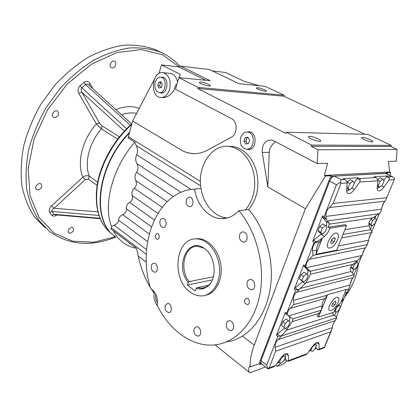<?xml version="1.0" encoding="UTF-8"?>
<svg xmlns="http://www.w3.org/2000/svg" width="418" height="418" viewBox="0 0 418 418"><rect width="100%" height="100%" fill="white"/><g stroke="black" fill="none" stroke-linecap="round" stroke-linejoin="round"><path stroke-width="0.63" d="M134.288 188.319C132.114 190.389 131.43 192.823 132.234 195.619C132.971 198.519 132.088 200.786 129.58 202.427C127.119 204.031 126.053 206.142 126.372 208.754C126.581 211.43 125.348 213.389 122.673 214.633C120.029 215.928 118.655 217.747 118.55 220.098C118.336 222.46 116.852 224.158 114.093 225.197L111.58 226.608C102.838 205.024 112.411 167.733 134.815 142.141L136.096 145.532C137.83 148.573 138.029 151.65 136.702 154.764C135.312 157.743 135.375 160.726 136.89 163.715C138.436 166.709 138.337 169.583 136.581 172.331C134.789 174.912 134.507 177.65 135.73 180.55C136.958 183.523 136.477 186.114 134.288 188.319L162.043 207.276M364.914 134.282L283.89 96.218L284.224 95.236L198.106 87.404L178.841 77.623L175.487 89.264L231.614 118.702C237.717 121.46 237.586 134.225 231.447 137.114L207.271 150.261C202.113 153.014 196.878 154.096 191.564 153.505C187.854 153.066 184.333 151.854 180.994 149.869C184.265 151.833 187.964 153.04 192.081 153.5L195.023 153.657M245.434 209.883C253.914 199.548 256.574 186.799 253.418 171.636C248.976 157.053 241.003 148.667 229.498 146.467L232.706 146.472C244.18 148.651 252.132 156.975 256.568 171.448C259.735 186.491 257.101 199.167 248.673 209.475L238.85 210.714C256.793 231.671 265.582 266.449 259.735 295.275C253.904 324.143 234.712 343.502 213.655 344.986C191.528 346.773 169.248 329.938 157.21 305.359C158.15 297.663 155.956 292.057 150.632 288.535C136.508 243.976 157.189 191.099 194.522 189.098L201.021 188.434C203.383 204.392 214.784 217.485 227.512 217.893M194.971 238.944L198.122 238.668C208.577 238.704 219.157 250.842 220.934 265.529C222.831 280.212 215.442 293.755 205.165 295.354M160.031 92.613L161.291 93.01M162.508 77.173L161.202 77.34M159.66 92.597L160.726 92.953C167.54 94.599 169.588 78.161 162.654 77.199L160.831 77.288M176.804 84.692L175.9 84.608L174.128 89.703C171.145 95.064 167.153 97.687 162.147 97.582L161.447 97.53M169.645 89.321C171.228 80.611 169.118 75.068 163.313 72.69C152.34 69.999 149.247 96.135 160.282 97.446C164.561 97.786 167.681 95.079 169.645 89.321M177.53 82.174C176.516 77.304 174.264 74.414 170.79 73.495L169.713 73.38M246.949 149.179L248.579 149.487M248.867 131.759L247.221 132.036M246.542 149.174L247.686 149.451C256.333 151.034 258.078 132.668 249.321 131.811L246.813 132.031M154.352 291.78C153.307 297.01 154.352 301.723 157.492 305.919M264.625 89.781C260.242 87.994 257.509 87.372 256.417 87.916C256.297 89.071 266.799 92.352 266.407 91.04L264.625 89.781M370.155 139.669C365.395 137.668 362.537 137.02 361.586 137.715C361.46 139.152 373.284 143.191 372.825 141.55C372.715 141.101 371.827 140.469 370.155 139.669M318.187 138.86C312.826 136.561 309.555 135.876 308.38 136.801C308.259 138.593 321.29 142.841 320.763 140.835C320.653 140.333 319.796 139.675 318.187 138.86M208.692 84.352C203.812 82.33 200.692 81.662 199.339 82.356C199.214 83.746 210.787 87.163 210.338 85.612L208.692 84.352M232.706 146.472L228.474 146.357M229.498 146.467C211.675 143.667 196.982 166.557 201.021 188.434M115.885 237.006C91.333 222.381 96.276 166.876 129.329 133.128M136.42 248.318C131.801 247.466 127.61 245.727 123.843 243.098C119.574 240.094 116.115 236.018 113.456 230.872M154.07 79.89L132.605 121.032L128.091 137.961L134.815 142.141M226.451 323.015C225.824 327.357 227.282 329.891 230.825 330.607C235.574 330.408 233.751 320.089 229.085 320.731L227.502 321.411L226.451 323.015M151.473 265.503C150.95 269.249 152.058 271.491 154.796 272.217C158.788 272.364 157.91 262.932 153.96 263.204C152.789 263.277 151.959 264.045 151.473 265.503M160.042 220.861C159.483 224.534 160.538 226.76 163.208 227.538C167.331 227.888 166.965 218.285 162.853 218.353C161.531 218.379 160.596 219.22 160.042 220.861M247.21 282.056C246.505 286.372 247.942 288.927 251.526 289.716C256.605 289.742 255.32 279.099 250.293 279.527C248.856 279.637 247.827 280.478 247.21 282.056M244.708 299.722C244.279 302.449 245.194 304.048 247.446 304.523C250.581 304.482 249.619 297.867 246.531 298.201L244.708 299.722M155.444 235.073C155.104 237.372 155.768 238.762 157.434 239.237C159.969 239.42 159.645 233.469 157.121 233.552L155.444 235.073M239.681 234.655C238.96 238.762 240.261 241.243 243.584 242.095C248.632 242.424 248.114 231.812 243.083 231.933C241.494 231.98 240.36 232.883 239.681 234.655M186.391 199.835C185.77 203.571 186.851 205.855 189.641 206.685C194.072 207.171 193.999 197.191 189.563 197.139C188.079 197.139 187.024 198.038 186.391 199.835M194.067 328.814C193.513 332.984 194.861 335.419 198.127 336.114C202.49 335.931 200.744 326.035 196.46 326.651L194.067 328.814M165.188 305.584C164.666 309.519 165.883 311.838 168.835 312.544C172.916 312.497 171.558 302.945 167.54 303.405L165.188 305.584M273.607 140.73L271.36 139.999C264.991 140.364 261.955 144.513 262.253 152.439L267.834 186.951L305.412 208.728L325.455 176.015L324.41 175.461L327.613 163.266L317.178 163.584L273.607 140.73M267.834 186.951L269.223 152.377C269.281 148.531 271.392 144.994 275.561 141.754M150.339 287.527C144.691 277.975 140.657 267.478 138.227 256.041L136.639 248.48L110.88 228.912L111.198 227.763L146.305 254.369M358.445 263.758C356.653 276.831 352.055 287.897 344.646 296.952M248.673 209.475C263.659 226.906 272.562 253.914 271.219 279.229C269.819 304.544 258.408 326.202 242.445 336.067C236.881 339.489 231.718 341.365 226.953 341.699M157.105 74.864L156.776 74.691L157.231 74.738M175.9 84.608L176.709 85.026M154.08 293.17L151.117 288.791M249.671 372.647L215.071 344.855M265.519 366.978L249.87 372.804C248.329 371.659 248.187 369.475 249.452 366.252L250.325 366.947C249.755 360.98 251.056 353.701 254.228 345.111L305.412 208.728M333.141 324.096L334.086 322.132M389.973 175.482L390.584 172.477L386.352 172.707L387.334 173.198L331.892 176.276L330.936 178.768M317.178 163.584L317.962 149.785L397.1 149.404L396.274 161.181L388.4 161.421L389.602 171.991L390.584 172.477M383.849 202.636L382.005 207.067M379.398 213.337L371.874 231.447M370.855 233.892L369.073 238.176M364.522 249.133L362.772 253.35M361.46 256.506L353.905 274.678M352.16 278.879L350.462 282.965M346.125 293.399L344.458 297.417M344.291 297.809L336.297 317.043M284.224 95.236L264.97 86.338L238.887 83.652L209.502 69.555L180.487 66.07L178.894 66.943L205.771 80.24M397.1 149.404L390.846 146.467L391.285 145.396L367.72 134.356L286.32 132.213L311.661 145.083L311.201 146.342L317.962 149.785M179.035 77.487L180.32 74.373L161.442 64.874L178.894 66.943M180.487 66.07L210.176 80.695L178.841 77.623M111.58 226.608L111.198 227.763M156.776 74.691L156.066 76.06M161.442 64.874L159.075 73.38M212.323 70.908L225.49 72.471L243.981 81.238L259.4 85.763M132.605 121.032L180.994 149.869M198.106 87.404L197.766 88.543L285.891 133.441L286.32 132.213M283.89 96.218L197.766 88.543M261.543 363.869L259.844 364.486L260.623 362.453M387.334 173.198L387.005 174.003M390.846 146.467L311.201 146.342M238.85 210.714C233.652 216.19 227.753 218.828 221.148 218.624C208.425 218.264 196.982 205.149 194.522 189.098M391.285 145.396L311.661 145.083M250.325 366.947L258.977 363.806L259.844 364.486M389.602 171.991L324.41 175.461M258.977 363.806L330.847 175.722L325.455 176.015M330.847 175.722L331.892 176.276M275.755 365.227L277.197 366.346L280.515 362.913M277.197 366.346L283.89 363.812L286.863 360.75M155.151 82.367C154.205 87.743 155.533 91.134 159.143 92.545C165.716 94.134 167.691 78.244 160.998 77.32C158.291 77.079 156.348 78.762 155.151 82.367M162.247 84.347L161.379 87.44L159.138 88.02L157.769 85.523L158.631 82.44L160.867 81.839L162.247 84.347M161.196 82.44L160.543 82.618L159.686 85.69L160.737 87.608M159.686 85.69L157.769 85.523M160.543 82.618L158.631 82.44M240.737 137.339C239.483 143.599 241.28 147.533 246.118 149.137C254.463 150.673 256.145 132.914 247.696 132.083C244.483 131.869 242.163 133.619 240.737 137.339M249.63 140.14L248.496 143.531L245.674 143.991L243.987 141.085L245.105 137.705L247.926 137.224L249.63 140.14M248.114 137.543L246.991 137.731L245.878 141.101L247.393 143.714M245.878 141.101L243.987 141.085M246.991 137.731L245.105 137.705M155.804 294.22C155.182 297.297 155.762 300.114 157.544 302.679M285.426 328.501L281.377 325.554L282.881 321.661L286.006 318.997L290.035 321.959L288.524 325.826L285.426 328.501L283.812 327.315L285.322 323.417L288.446 320.737M282.881 321.661L285.322 323.417M281.377 325.554L283.812 327.315M303.536 281.998L299.429 278.853L301.012 274.751L304.163 272.165L308.254 275.326L306.66 279.402L303.536 281.998L301.974 280.53L303.567 276.423L306.718 273.821M301.012 274.751L303.567 276.423M299.429 278.853L301.974 280.53M322.179 234.127L319.524 232.544L318.014 230.762L319.686 226.446L322.858 223.944L325.538 225.511L327.007 227.319L325.329 231.614L322.179 234.127L320.684 232.351L322.362 228.024L325.538 225.511M319.686 226.446L322.362 228.024M318.014 230.762L320.684 232.351M338.559 304.727L340.477 306.384L338.998 309.937L336.318 312.33L335.09 311.17L336.568 307.591L339.27 305.197M336.297 307.408L336.568 307.591M334.499 310.773L335.09 311.17M334.395 311.044L336.318 312.33M356.167 261.652L358.236 263.633L356.69 267.358L353.989 269.688L352.823 268.293L354.375 264.537L357.092 262.211M353.445 263.972L354.375 264.537M350.723 267.003L352.823 268.293M350.665 267.133L351.559 268.199L353.989 269.688M373.749 217.276L375.354 218.154L376.435 219.831L374.81 223.74L372.104 225.997L370.996 224.346L372.621 220.411L375.354 218.154M370.876 219.445L372.621 220.411M368.927 223.191L370.996 224.346M368.875 223.562L369.564 224.581L372.104 225.997M283.232 355.404L285.484 356.935L284.041 360.572L281.053 363.242L279.48 362.275L280.922 358.613L283.932 355.937M283.336 355.316L285.484 356.935M280.588 358.357L280.922 358.613M278.409 361.455L279.48 362.275M314.482 344.113L316.421 345.555L315 349.025L312.256 351.512L310.919 350.545L312.345 347.055L315.109 344.563M305.908 354.683L307.413 353.555L312.1 346.862L312.345 347.055M309.989 349.871L310.919 350.545M347.06 182.117L350.18 179.688L352.938 181.135L354.26 183.194L352.52 187.598L349.448 189.981L348.1 187.954L349.845 183.512L352.938 181.135M347.086 182.055L349.845 183.512M346.877 187.301L348.1 187.954M346.804 188.565L349.448 189.981M377.752 179.74L380.27 177.754L382.945 179.108L384.032 181.057L382.329 185.205L379.534 187.436L378.421 185.519L380.129 181.339L382.945 179.108M377.841 180.174L380.129 181.339M377.454 185.022L378.421 185.519M377.329 186.303L379.534 187.436M284.621 327.921L277.306 334.212L276.418 335.471L285.327 312.387L286.722 313.375L287.469 314.895L292.605 318.897C293.159 319.65 292.997 320.58 292.114 321.688L319.075 313.343L317.058 316.039L318.516 317.043L334.06 312.131C334.902 309.247 336.485 306.702 338.815 304.497L340.686 302.841L346.224 289.486L327.581 294.69L346.224 289.486M336.318 318.892L336.777 317.476L333.501 314.655L332.467 312.633M340.879 302.376L344.051 298.201L347.907 291.032L350.138 284.94C350.467 281.821 351.481 279.386 353.179 277.636L354.407 275.29L351.021 271.554C349.558 269.161 350.221 266.752 353.006 264.317L357.625 260.477L362.495 254.97C362.871 251.96 363.895 249.572 365.578 247.811L309.325 259.353C306.937 261.428 305.84 264.077 306.018 267.301L310.642 271.747L310.506 274.213L306.018 282.641L299.429 289.329L295.709 290.144L294.282 289.183L303.667 264.86L303.661 265.963L307.293 269.589L310.642 271.747M339.411 303.964L338.982 305.004M336.03 312.136L334.604 315.574M292.114 321.688L286.44 330.225L281.633 335.565L277.782 336.48L276.418 335.471M318.516 317.043L327.581 294.69L327.378 295.197L293.807 304.597L290.311 308.374C288.483 309.884 287.432 311.849 287.171 314.268M354.265 275.749L354.407 275.29M357.333 260.717L356.789 262.029M353.691 269.505L352.275 272.923M353.006 264.317L310.506 274.213M357.625 260.477L310.172 271.261M365.578 247.811L366.424 246.531L368.744 240.204C369.078 237.016 370.139 234.461 371.936 232.528L372.177 232.173L370.123 228.688L369.047 225.777C368.451 222.475 369.752 219.811 372.945 217.788L378.891 213.765L380.871 211.827M375.881 215.944L375.035 217.982M371.79 225.819L370.432 229.101M370.855 229.696L342.99 234.435L336.673 250.194L316.029 254.29L322.335 238.14L316.332 242.038L314.164 242.44L312.669 241.531L322.565 215.892L322.529 217.099L326.014 221.456L329.138 223.269L329.232 224.179L328.156 227.246L344.907 224.706L346.517 225.626L342.99 234.435M372.945 217.788L329.232 224.179M380.746 212.104L381.665 209.125C382.005 205.896 383.102 203.252 384.968 201.194L385.871 199.783L394.691 178.617L392.815 176.898L391.776 176.537L388.939 176.715L389.482 178.178L388.944 180.001L383.975 187.039C381.786 189.986 379.889 191.235 378.29 190.791C377.428 190.373 377.067 189.312 377.203 187.609L377.856 180.78L377.444 178.977L376.095 177.765L374.053 176.783L387.434 175.962L386.514 176.689L383.766 180.581M378.891 213.765L327.508 220.939L329.138 223.269M346.736 191.35L348.973 189.725M375.578 177.561L359.762 178.559L360.264 180.116L359.668 182.055L354.36 189.537C351.961 192.729 349.84 194.056 348.011 193.513C347.065 193.048 346.632 191.935 346.71 190.185L347.128 182.938L346.647 181.02L345.258 179.756L343.079 178.685L358.21 177.754L357.202 178.528L354.088 182.922M386.498 197.724L333.141 203.467L329.41 207.563C326.782 209.935 325.643 212.882 325.983 216.399L326.338 219.534L327.508 220.939M344.657 179.515L341.208 179.73L340.571 182.305L340.963 183.371L347.128 182.938M374.356 176.939L374.053 176.783M377.177 188.534L378.922 187.123M385.861 173.433L334.4 176.135C332.55 176.521 330.978 178.188 329.682 181.125L260.989 360.677L261.093 363.519L268.048 368.963L266.7 365.128L277.782 336.48M288.033 361.424L285.468 359.48L288.033 361.424L288.493 360.671L288.41 355.556L287.683 353.842C285.797 353.153 283.409 354.694 280.515 358.456L275.53 365.551L269.171 367.939L268.084 368.864M273.947 366.738L275.53 365.551M285.353 353.978L285.41 356.883M285.416 357.103L285.468 359.48M285.729 359.893L284.068 360.509M279.433 362.239L277.296 363.038M316.222 348.513L315.026 348.962M310.872 350.509L309.069 351.183M312.1 346.862C314.712 343.413 316.844 341.971 318.495 342.541L319.153 344.27L319.007 349.192L318.506 349.929L318.035 349.824L315.992 348.116L318.506 349.929M316.128 342.885L316.065 345.289M316.034 346.501L315.992 348.116M318.735 349.819L324.368 347.64L324.337 347.186L319.007 349.192M289.225 321.337C290.102 318.892 290.066 317.231 289.11 316.348L292.334 318.631M285.327 312.387L285.348 313.395L289.11 316.348M319.075 313.343L321.311 310.151L292.605 318.897M321.311 310.151L322.079 305.934C322.095 302.794 323.104 300.307 325.105 298.462L327.378 295.197M275.232 347.269L275.681 351.204L330.711 331.855L332.409 327.566C332.738 324.509 333.705 322.189 335.309 320.601L336.516 317.899L281.617 335.941L278.195 339.625C275.849 341.579 274.861 344.129 275.232 347.269L332.409 327.566M281.633 335.565L281.617 335.941M336.516 317.899L336.777 317.476M294.282 289.183L295.192 287.897L302.836 281.544M307.455 274.548C308.202 272.212 308.15 270.556 307.293 269.589M303.667 264.86L305.13 265.796L306.018 267.301M353.999 274.788L300.683 288.342M299.429 289.329L296.534 292.328C294.094 294.429 293.049 297.114 293.41 300.39L293.807 304.597M353.179 277.636L296.534 292.328M322.565 215.892L324.091 216.775L326.338 219.534M328.156 227.246L329.786 228.202C328.762 231.52 327.001 234.247 324.514 236.389L322.33 238.135L319.937 241.698L315.898 242.409C313.343 244.666 312.246 247.503 312.596 250.92L312.936 255.419L309.325 259.353M312.669 241.531L313.599 240.219L321.614 233.787M326.218 226.347C326.834 224.121 326.766 222.491 326.014 221.456M316.332 242.038L315.898 242.409M324.091 216.775L336.48 184.766L340.571 182.305M329.786 228.202L346.517 225.626M319.937 241.698C317.758 243.872 316.661 246.688 316.64 250.147L316.029 254.29M366.983 244.65L312.936 255.419M348.408 289.308L346.02 289.977M347.123 292.187L344.834 292.84M331.542 330.366L324.368 347.64M335.309 320.601L278.195 339.625M325.105 298.462L290.311 308.374M384.968 201.194L329.41 207.563M371.936 232.528L341.61 237.879M338.052 302.747C339.123 299.993 339.123 298.227 338.058 297.444C334.787 295.129 325.977 308.839 329.656 310.517C332.456 310.835 335.257 308.249 338.052 302.747M336.02 302.125L334.86 304.941L332.728 306.817L331.746 305.882L332.911 303.05L335.053 301.174L336.02 302.125L334.844 301.352M334.86 304.941L332.723 303.525L332.921 303.045M337.545 239.843C338.805 236.431 338.711 234.237 337.269 233.27C333.156 230.72 324.049 246.16 328.569 247.994C331.693 248.407 334.687 245.69 337.545 239.843M335.304 238.751L334.029 241.954L331.688 243.866L330.601 242.576L331.882 239.352L334.238 237.44L335.304 238.751L333.752 237.832M334.029 241.954L331.683 240.554L332.289 239.018M331.27 240.888L331.683 240.554M203.974 248.193L197.51 246.28C184.328 245.512 178.946 269.338 189.192 281.622L213.42 276.737M208.692 285.18L197.191 287.636L201.413 288.248C203.968 288.127 206.299 287.192 208.399 285.437L210.364 283.399M197.191 287.636L196.194 288.347C200.441 289.726 204.329 288.99 207.856 286.137C217.705 278.681 215.557 255.56 204.35 248.449C188.069 236.154 174.41 266.198 188.199 282.322L189.192 281.622M190.012 291.91C193.753 294.737 197.677 296.069 201.784 295.918C212.527 295.542 220.923 282.275 219.44 267.076C218.097 251.876 207.255 238.918 196.481 238.892C175.591 237.508 170.925 278.728 190.012 291.91M196.194 288.347L195.29 291.074L187.316 285.034L188.199 282.322M187.316 285.034L212.344 279.872M38.064 189.965L36.585 189.558C33.727 187.698 38.325 181.846 40.98 183.967C42.537 186.647 41.565 188.649 38.064 189.965M54.774 117.657L53.619 117.322C50.364 115.577 54.403 109.061 57.48 111.094C59.492 114.119 58.593 116.303 54.774 117.657M112.139 67.894L111.454 67.7C108.283 66.363 111.491 59.596 114.522 61.237C117.343 62.381 115.175 68.4 112.139 67.894M70.177 233.244L68.824 232.92C66.41 231.3 70.752 225.939 72.967 227.794C74.195 230.125 73.265 231.943 70.177 233.244M97.65 182.17L89.327 176.271C87.393 175.236 85.241 175.555 82.879 177.232L85.241 179.719L54.063 208.268C52.24 209.434 51.545 210.505 51.978 211.482L54.094 214.314L99.907 218.264M97.091 185.305L88.407 179.103L89.327 176.271C84.049 163.302 89.097 142.742 101.464 128.896L96.354 123.968L99.604 123.3L102.034 125.912L119.391 136.811M45.06 227.753L34.443 216.869C28.565 207.934 24.38 197.495 21.888 185.545C20.498 172.9 21.14 159.535 23.816 145.443C27.677 131.226 33.435 117.395 41.079 103.936L54.648 85.366C64.999 74.179 76.139 64.837 88.067 57.339C100.163 51.074 112.092 47.03 123.859 45.196C135.275 44.632 145.772 46.121 155.35 49.658L159.368 51.618M114.757 236.17C90.842 220.803 96.563 165.512 129.538 132.354M100.08 218.671L55.333 214.8L54.094 214.314L51.801 215.192C52.976 216.487 54.742 216.409 57.099 214.956M97.807 211.874L54.063 208.268L51.644 205.75L82.879 177.232C76.661 162.785 82.283 139.46 96.354 123.968L78.699 93.162L82.085 92.425C80.904 90.518 80.81 88.977 81.808 87.796L85.585 84.535C86.463 83.856 87.555 84.034 88.862 85.068L131.639 124.005M92.874 88.721L89.964 83.407L89.112 85.298M114.093 225.197L146.593 249.614M118.55 220.098L147.606 241.599M122.673 214.633L149.231 233.986M126.372 208.754L151.457 226.749M129.58 202.427L154.299 219.873M132.234 195.619L157.805 213.373M135.73 180.55L167.153 201.643M136.581 172.331L173.345 196.591M136.89 163.715L181.041 192.348M136.702 154.764L191.183 189.464M136.096 145.532L200.692 185.926M269.223 152.377L262.253 152.439M138.227 256.041L146.316 262.248M242.445 336.067L254.228 345.111M128.357 136.712L200.441 181.407M333.888 314.979L286.44 330.225M342.927 299.732L341.84 300.056M351.021 271.554L306.018 282.641M362.27 255.398L306.3 267.666M369.047 225.777L344.897 229.675M351.784 188.168L354.36 189.537M357.202 178.528L360.264 180.116M359.762 178.559L358.21 177.754M333.141 203.467L340.963 183.371M394.022 179.641L388.944 180.001M377.856 180.78L359.668 182.055M388.939 176.715L387.434 175.962M386.514 176.689L389.482 178.178M381.577 185.806L383.975 187.039M385.307 173.308L391.776 176.537M334.4 176.135L341.208 179.73M285.985 353.738L288.41 355.556M316.776 342.572L319.153 344.27M307.413 353.555L288.493 360.671M324.337 347.186L330.711 331.855M269.171 367.939L275.681 351.204M284.606 327.931L286.905 329.593M277.306 334.212L279.997 336.192M285.348 313.395L287.469 314.895M322.079 305.934L288.723 315.851M302.548 281.789L305.354 283.639M295.192 287.897L298.003 289.789M303.661 265.963L306.258 267.63M286.722 313.375L295.709 290.144M322.529 217.099L325.538 218.839M321.014 234.305L324.514 236.389M313.599 240.219L316.463 241.959M305.13 265.796L314.164 242.44M381.665 209.125L325.983 216.399M316.64 250.147L312.596 250.92M368.744 240.204L338.35 246.003M350.138 284.94L293.41 300.39M260.989 360.677L266.7 365.128M329.682 181.125L336.48 184.766M115.493 236.713L93.736 242.241L72.648 241.17L53.844 232.951L39.073 217.532L30.044 195.561L28.152 168.559L34.093 138.912L47.626 109.62L67.434 83.84L91.364 64.252L116.805 52.616L141.2 49.57L162.445 54.701L179.061 66.854M115.828 109.615C124.454 106.13 132.25 105.723 139.204 108.387M51.644 205.75C49.308 208.201 48.655 210.406 49.679 212.365L51.801 215.192M78.699 93.162C77.497 90.424 77.962 87.932 80.089 85.685L81.808 87.796L126.633 128.723M89.964 83.407C88.329 81.071 86.301 80.742 83.872 82.419L80.089 85.685M121.481 114.757C126.863 112.902 131.905 112.437 136.602 113.367M117.599 139.095L101.464 128.896L102.034 125.912M88.407 179.103L85.241 179.719M49.679 212.365L51.978 211.482L98.857 215.442M115.906 237.022C91.323 246.996 69.283 245.214 49.784 231.687L39.203 220.814C33.356 211.874 29.208 201.413 26.752 189.427C25.414 176.73 26.109 163.302 28.842 149.127C32.771 134.826 38.587 120.896 46.299 107.342L59.962 88.621C70.381 77.335 81.573 67.899 93.543 60.317C105.676 53.979 117.636 49.867 129.413 47.981C140.84 47.38 151.326 48.838 160.883 52.36C168.355 55.683 174.719 60.349 179.975 66.347M124.36 131.085L82.085 92.425L99.604 123.3M130.264 125.233L85.585 84.535L83.872 82.419M131.853 123.817C114.213 139.236 100.748 163.041 97.148 184.944C94.181 207.924 99.223 224.356 112.27 234.237C99.521 224.675 94.567 208.504 97.399 185.723C100.9 163.971 114.171 140.161 131.649 124.569M161.129 92.984L160.726 92.953M163.313 72.69L170.79 73.495M248.083 149.445L247.686 149.451M320.663 141.096L320.763 140.835M231.802 330.319L230.825 330.607M155.439 272.108L154.796 272.217M163.846 227.46L163.208 227.538M252.608 289.46L251.526 289.716M248.109 304.356L247.446 304.523M157.826 239.185L157.434 239.237M244.582 241.944L243.584 242.095M190.352 206.623L189.641 206.685M198.952 335.879L198.127 336.114M169.541 312.371L168.835 312.544M192.081 153.5L191.564 153.505M221.148 218.624L227.413 217.919M159.848 92.597L162.592 92.817M160.998 77.32L163.762 77.596M247.456 149.137L250.079 149.127M247.696 132.083L250.586 132.156M348.189 290.364L349.26 287.788M366.727 245.8L367.85 243.098M386.206 198.978L394.582 178.852M345.258 179.756L343.277 178.716M376.095 177.765L374.209 176.809M268.074 368.932L273.753 366.79M392.815 176.898L385.762 173.381M288.258 361.319L305.725 354.73M201.413 288.248L205.086 287.453M208.399 285.437L207.856 286.137M196.481 238.892L198.122 238.668M160.883 52.36L155.35 49.658"/></g></svg>
